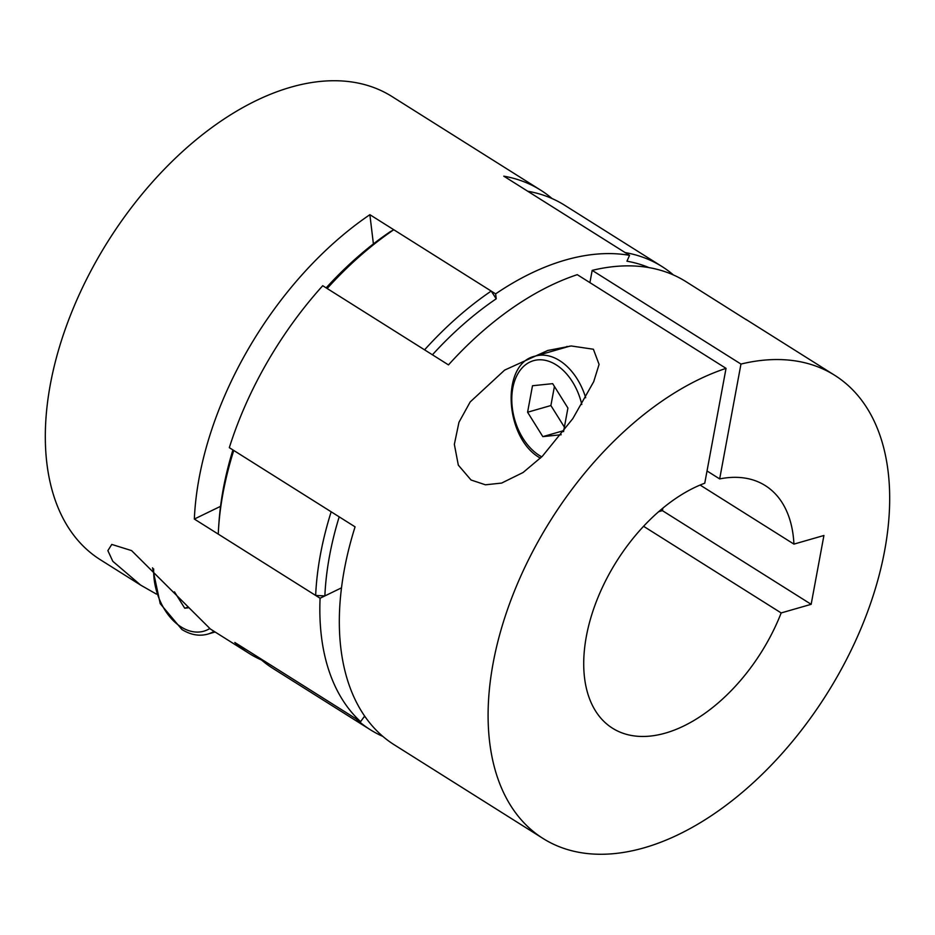 <?xml version="1.0" encoding="UTF-8"?>
<svg xmlns="http://www.w3.org/2000/svg" width="935" height="935" viewBox="0 0 935 935"><rect width="100%" height="100%" fill="white"/><g stroke="black" fill="none" stroke-linecap="round" stroke-linejoin="round"><path stroke-width="1.4" d="M471.03 479.994L485.44 484.798L501.616 483.079L523.086 472.502L542.323 456.292L572.816 418.623L593.69 381.725L599.078 364.405L593.398 349.234L571.25 345.973L547.793 350.461L504.643 370.096L470.188 401.933L458.956 422.293L454.352 444.359L458.314 465.127L471.03 479.994M543.06 838.496L394.289 744.821A273.686 163.111 122.2 0 1 355.078 526.849L229.32 447.666A273.686 163.111 -57.8 0 1 322.727 285.713L448.473 364.895A273.686 163.111 122.2 0 1 577.269 274.668L726.039 368.355A273.686 163.111 122.2 0 0 512.625 595.618A273.686 163.111 122.2 0 0 543.06 838.496A273.686 163.111 122.2 0 0 644.25 847.776A273.686 163.111 122.2 0 0 863.285 622.897A273.686 163.111 122.2 0 0 834.721 375.309A273.686 163.111 122.2 0 0 740.964 364.066L719.669 478.919A143.359 85.436 -57.8 0 1 765.274 485.592A143.359 85.436 -57.8 0 1 793.932 544.112L823.922 535.486L811.159 604.314L662.389 510.627L662.845 508.137M643.572 526.288L781.169 612.939A143.359 85.436 -57.8 0 1 612.507 728.213A143.359 85.436 -57.8 0 1 586.35 636.396A143.359 85.436 -57.8 0 1 704.756 483.208L726.039 368.355M793.932 544.112L700.116 485.055M707.024 470.959L719.669 478.919M658.637 511.714L662.389 510.627M811.159 604.314L781.169 612.939M589.915 282.639L592.182 270.379L740.964 364.066M746.422 319.817L685.951 281.634A273.686 163.111 122.2 0 0 592.182 270.379M567.031 346.406A57.339 38.3 -106 0 0 565.792 347.317M745.768 319.291L834.721 375.309M563.548 431.654L567.919 408.046L552.667 383.654L532.494 385.746L527.585 412.23L542.838 436.633L561.199 434.728M563.735 430.626L542.838 436.633M554.42 386.471L550.89 405.533L564.389 427.108M550.89 405.533L527.585 412.23M315.656 595.455A273.686 163.111 -57.8 0 1 320.436 554.478A273.686 163.111 -57.8 0 1 331.165 511.796L233.75 450.46A273.686 163.111 122.2 0 0 223.021 493.142A273.686 163.111 122.2 0 0 218.615 527.527A273.686 163.111 122.2 0 0 218.252 534.107L315.656 595.455L324.866 595.922L341.497 587.846L320.086 598.236A273.686 163.111 122.2 0 0 360.594 721.668L234.849 642.485A273.686 163.111 -57.8 0 0 249.049 653.366A273.686 163.111 -57.8 0 0 261.555 660.028M339.195 516.845A267.165 159.231 122.2 0 0 329.529 555.928A267.165 159.231 122.2 0 0 324.866 595.922M218.615 527.527L218.954 522.583A267.165 159.231 -57.8 0 1 223.255 489.017A267.165 159.231 -57.8 0 1 232.92 449.934M356.165 718.886L258.761 657.55A273.686 163.111 122.2 0 0 272.962 668.431L370.377 729.767A273.686 163.111 -57.8 0 1 356.165 718.886M382.882 736.418A273.686 163.111 -57.8 0 1 370.377 729.767M360.594 721.668L364.405 716.42A267.165 159.231 122.2 0 0 365.702 717.589M491.202 291.077A273.686 163.111 -57.8 0 0 424.572 349.842L327.156 288.506A273.686 163.111 122.2 0 1 393.787 229.741L491.202 291.077L496.228 298.803A267.165 159.231 122.2 0 0 432.426 354.786M326.151 287.875A267.165 159.231 -57.8 0 1 389.953 231.88L393.787 229.741M662.038 266.569A273.686 163.111 -57.8 0 0 625.118 252.567L527.702 191.231A273.686 163.111 122.2 0 1 564.623 205.232L662.038 266.569A273.686 163.111 -57.8 0 1 673.445 274.972M649.03 267.62A267.165 159.231 122.2 0 0 626.953 261.204L629.547 255.348A273.686 163.111 122.2 0 0 565.278 260.082A273.686 163.111 122.2 0 0 495.632 293.87L369.874 214.688L373.404 243.93M495.632 293.87L496.228 298.803M249.049 653.366L210.41 629.045L131.601 550.61L111.768 544.427L107.876 550.633L112.808 561.304L140.694 585.135L156.414 594.099M140.694 585.135L100.279 559.691A273.686 163.111 -57.8 0 1 71.715 312.103A273.686 163.111 -57.8 0 1 290.75 87.224A273.686 163.111 -57.8 0 1 391.94 96.504L540.71 190.179A273.686 163.111 -57.8 0 1 552.117 198.582M320.086 598.236L194.34 519.054A273.686 163.111 -57.8 0 1 369.874 214.688M629.547 255.348L503.79 176.166A273.686 163.111 -57.8 0 1 540.71 190.179M220.543 506.338L194.34 519.054M174.494 591.855L184.709 608.194L188.11 607.844M187.678 607.341L184.709 608.194M581.792 404.481A51.483 34.385 -106 0 0 556.15 364.837A51.483 34.385 -106 0 0 512.777 388.118A51.483 34.385 -106 0 0 539.355 455.45A51.483 34.385 -106 0 0 541.762 456.853M540.418 458.173L540.068 457.951C504.608 438.246 500.295 363.364 535.241 356.106A55.387 36.991 74 0 1 559.586 360.594A55.387 36.991 74 0 1 585.684 397.726M153.667 568.912A51.483 34.385 -106 0 0 181.215 627.011A51.483 34.385 -106 0 0 209.697 628.577M214.033 631.324A55.387 36.991 74 0 1 207.722 634.129L215.12 632.002M535.241 356.106L570.151 346.067M152.557 567.814L160.212 603.659L181.928 629.512C190.635 634.9 199.225 636.443 207.722 634.129"/></g></svg>
